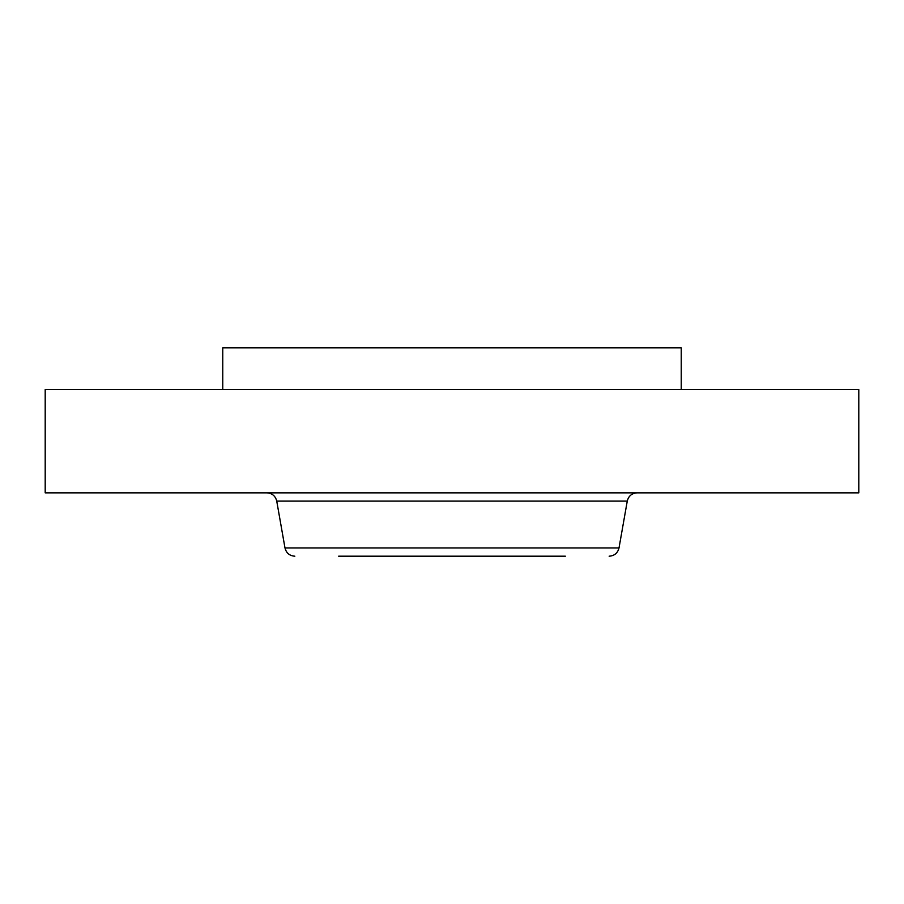 <?xml version="1.0" encoding="UTF-8"?>
<svg xmlns="http://www.w3.org/2000/svg" width="904" height="904" viewBox="0 0 904 904"><rect width="100%" height="100%" fill="white"/><g stroke="black" fill="none" stroke-linecap="round" stroke-linejoin="round"><path stroke-width="1.36" d="M222.757 389.477L222.757 347.803L681.243 347.803L681.243 389.477M45.2 389.477L858.8 389.477L858.8 492.849L45.2 492.849L45.2 389.477M352.503 556.197L565.373 556.197M338.627 556.197L527.348 556.197M619.014 547.937L627.263 501.11L276.737 501.11L284.986 547.937L619.014 547.937C617.726 553.067 614.437 555.824 609.16 556.197M627.263 501.11C628.551 495.98 631.839 493.222 637.117 492.849M276.737 501.11C275.449 495.98 272.16 493.222 266.883 492.849M284.986 547.937C286.274 553.067 289.562 555.824 294.84 556.197"/></g></svg>
